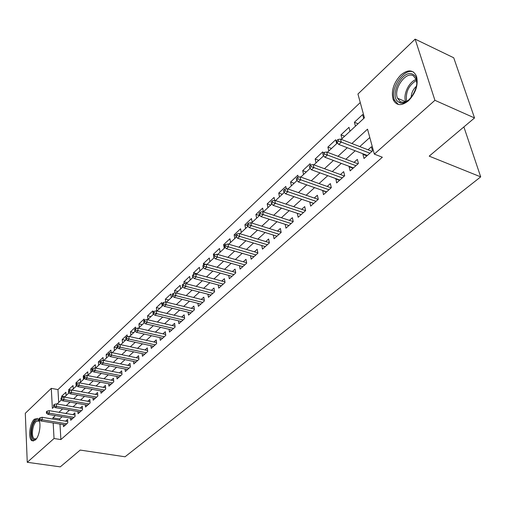 <?xml version="1.0" encoding="UTF-8"?>
<svg xmlns="http://www.w3.org/2000/svg" width="506" height="506" viewBox="0 0 506 506"><rect width="100%" height="100%" fill="white"/><g stroke="black" fill="none" stroke-linecap="round" stroke-linejoin="round"><path stroke-width="0.76" d="M408.563 100.694C401.555 106.209 396.432 105.874 393.2 99.695C390.948 91.257 393.459 83.041 400.727 75.059C407.925 69.17 413.181 69.556 416.508 76.229C418.481 84.812 415.831 92.971 408.563 100.694M35.256 440.056L32.068 440.789C27.9 438.949 29.576 423.231 34.326 419.234L37.646 418.462C41.764 420.347 40.031 436.191 35.256 440.056M341.272 139.378L364.428 117.816L357.938 94.034L415.135 39.133L453.724 57.779L474.533 117.955L429.202 156.139L480.7 176.872L125.045 456.785L80.207 450.074L60.265 466.867L27.254 462.294L25.3 413.288L51.277 388.355L52.377 408.355L54.072 406.773M360.259 102.547L57.95 389.576L51.277 388.355M363.397 153.944L362.922 154.374L364.01 158.486L372.517 150.896L371.391 146.772L368.014 149.808M349.469 166.449L349.096 166.778L350.139 170.864L358.419 163.476L357.35 159.377L354.042 162.344M335.902 178.618L336.629 182.925L344.687 175.727L343.669 171.648L340.437 174.551M322.689 190.477L323.467 194.671L331.322 187.656L330.348 183.602L327.18 186.448M309.817 202.027L310.64 206.119L318.299 199.282L317.37 195.253L314.27 198.036M297.288 213.298L298.142 217.276L305.605 210.616L304.72 206.6L301.684 209.326M285.156 224.31L285.947 228.155L293.227 221.66L292.386 217.669L289.407 220.344M273.329 235.043L274.062 238.769L281.159 232.431L280.356 228.465L277.44 231.084M261.779 245.518L262.456 249.123L269.388 242.937L268.623 238.996L265.764 241.564M250.502 255.732L251.134 259.224L257.896 253.19L257.168 249.275L254.366 251.792M239.496 265.707L240.078 269.091L246.681 263.202L245.992 259.306L243.241 261.773M228.744 275.441L229.288 278.73L235.733 272.974L235.075 269.103L232.374 271.52M218.238 284.941L218.737 288.142L225.037 282.519L224.411 278.667L221.767 281.045M207.966 294.226L208.434 297.338L214.588 291.842L213.994 288.015L211.394 290.349M197.928 303.303L198.365 306.326L204.38 300.956L203.817 297.155L201.261 299.444M188.118 312.17L188.523 315.111L194.399 309.862L193.868 306.079L191.363 308.331M178.517 320.836L178.896 323.701L184.646 318.571L184.133 314.814L181.673 317.022M169.13 329.311L169.478 332.107L175.101 327.085L174.621 323.353L172.204 325.522M159.94 337.603L160.269 340.329L165.772 335.415L165.31 331.702L162.938 333.84M150.946 345.718L151.25 348.375L156.639 343.568L156.202 339.88L153.868 341.974M142.148 353.656L142.426 356.249L147.701 351.543L147.29 347.875L144.994 349.937M133.527 361.429L133.793 363.959L138.954 359.355L138.562 355.705L136.304 357.736M125.09 369.038L125.33 371.512L130.384 367.002L130.017 363.378L127.797 365.37M116.823 376.483L117.044 378.905L121.997 374.484L121.655 370.885L119.467 372.846M108.72 383.782L108.929 386.148L113.78 381.821L113.458 378.241L111.307 380.17M100.783 390.936L100.979 393.244L105.729 389.006L105.425 385.445L103.306 387.349M93.003 397.937L93.18 400.202L97.841 396.046L97.55 392.511L95.47 394.383M85.375 404.806L85.539 407.026L90.106 402.947L89.84 399.436L87.791 401.277M77.899 411.542L78.05 413.712L82.529 409.715L82.276 406.223L80.258 408.032M70.562 418.139L70.701 420.265L75.09 416.349L74.856 412.877L72.87 414.661M64.806 396.786L61.65 396.217L65.875 392.264L66.084 395.591M71.049 390.037L68.715 389.607L73.022 385.578L73.243 388.924M77.475 383.162L75.919 382.865L80.302 378.76L80.549 382.125M84.496 376.236L83.256 375.996L87.734 371.809L87.987 375.199M92.003 369.241L90.745 368.994L95.305 364.725L95.577 368.083M100.22 362.226L98.379 361.853L103.028 357.495L103.275 360.348M108.619 355.079L106.165 354.567L110.909 350.12L111.137 352.619M117.379 347.831L114.103 347.135L118.948 342.6L119.157 344.769M125.501 340.272L122.212 339.545L127.151 334.921L127.335 336.749M133.793 332.556L130.485 331.81L135.526 327.085L135.684 328.546M142.256 324.675L138.929 323.903L144.077 319.084L144.229 320.45M150.889 316.63L147.55 315.839L152.806 310.918L153.223 314.46M159.713 308.42L156.354 307.597L161.724 302.569L162.167 306.136M168.726 300.026L165.348 299.185L170.838 294.043L171.3 297.629M177.929 291.456L174.532 290.583L180.142 285.333L180.636 288.939M187.34 282.696L183.925 281.798L189.661 276.428L190.174 280.058M196.954 273.746L193.526 272.816L199.389 267.326L199.927 270.976M205.866 264.334L203.342 263.632L209.332 258.022L209.901 261.684M214.86 254.657L213.374 254.233L219.509 248.497L220.11 252.184M224.993 245.024L223.646 244.626L229.92 238.756L230.553 242.463M235.771 235.284L234.151 234.797L240.571 228.788L241.235 232.513M247.453 225.524L244.904 224.734L251.476 218.579L252.171 222.33M259.445 215.562L255.916 214.43L262.646 208.13L263.373 211.9M270.735 205.05L267.187 203.88L274.081 197.429L274.682 200.401M282.304 194.279L278.736 193.077L285.801 186.461L286.32 188.921M294.15 183.248L290.57 182.002L297.813 175.228L298.23 177.132M306.294 171.945L302.696 170.655L310.121 163.704L310.463 165.196M318.742 160.351L315.13 159.017L322.746 151.889L323.106 153.388M331.512 148.46L327.888 147.082L335.699 139.77L336.673 143.66M344.611 136.266L340.974 134.836L348.988 127.335L350.007 131.244M57.95 389.576L58.709 402.46M90.011 401.669L63.845 396.989L61.726 397.501L60.986 398.197L61.068 399.62L61.814 398.924L61.65 396.217M68.797 390.898L68.715 389.607M76.147 386.223L75.919 382.865M83.509 379.373L83.256 375.996M91.01 372.384L90.745 368.994M98.657 365.262L98.379 361.853M106.462 357.995L106.165 354.567M114.426 350.582L114.103 347.135M122.547 343.017L122.212 339.545M130.839 335.301L130.485 331.81M139.308 327.42L138.929 323.903M147.948 319.368L147.55 315.839M156.759 311.007L156.354 307.597M165.696 302L165.348 299.185M174.855 293.018L174.532 290.583M184.203 283.828L183.925 281.798M193.76 274.423L193.526 272.816M203.551 265.049L203.342 263.632M213.956 257.915L213.874 257.364M213.602 255.663L213.374 254.233M224.259 248.326L223.646 244.626M234.797 238.516L234.151 234.797M245.581 228.472L244.904 224.734M256.624 218.187L255.916 214.43M267.933 207.662L267.187 203.88M279.514 196.872L278.736 193.077M291.386 185.822L290.57 182.002M303.556 174.488L302.696 170.655M316.035 162.875L315.13 159.017M328.83 150.959L327.888 147.082M341.961 138.733L340.974 134.836M355.44 126.184L354.402 122.269L362.631 114.571L363.7 118.499M59.974 424.06L60.884 439.569L382.346 157.227L374.332 154.115L367.527 129.175L351.898 143.521M369.804 137.512L359.785 146.595M355.187 150.775L345.845 159.251M341.284 163.394L332.271 171.572M327.749 175.671L319.052 183.564M314.574 187.631L306.174 195.253M301.734 199.288L293.619 206.644M289.223 210.641L281.387 217.751M277.022 221.71L269.451 228.579M265.131 232.507L257.813 239.148M253.525 243.038L246.454 249.452M242.203 253.31L235.366 259.515M231.153 263.341L224.544 269.344M220.363 273.132L213.968 278.939M209.826 282.696L203.64 288.312M199.535 292.038L193.545 297.471M189.472 301.165L183.684 306.421M179.643 310.089L174.039 315.175M170.035 318.812L164.602 323.739M160.63 327.344L155.38 332.113M151.439 335.687L146.348 340.304M142.445 343.852L137.518 348.324M133.641 351.841L128.866 356.167M125.026 359.658L120.403 363.852M116.589 367.318L112.111 371.379M108.328 374.813L103.989 378.754M100.232 382.156L96.032 385.97M92.307 389.354L88.234 393.048M84.54 396.4L80.587 399.987M76.925 403.314L73.098 406.786M69.461 410.088L65.748 413.453M62.137 416.729L59.676 418.968L59.746 420.189M63.37 424.616L63.497 426.697L67.804 422.852L67.583 419.404L65.628 421.163M480.7 176.872L463.882 126.93M474.533 117.955L434.92 100.314L374.332 154.115M415.135 39.133L434.92 100.314M60.884 439.569L54.034 438.512L27.254 462.294M55.35 415.59L52.902 417.842L52.966 419.069M53.181 422.953L54.034 438.512M347.299 147.733L337.983 156.284M333.435 160.459L324.441 168.707M319.931 172.843L311.26 180.806M306.788 184.905L298.413 192.59M293.986 196.657L285.896 204.076M281.507 208.099L273.695 215.271M269.344 219.256L261.798 226.182M257.484 230.141L250.192 236.827M245.922 240.748L238.87 247.219M234.639 251.102L227.82 257.352M223.627 261.21L217.036 267.25M212.874 271.071L206.499 276.915M202.375 280.703L196.208 286.358M192.122 290.109L186.157 295.58M182.097 299.305L176.328 304.599M172.306 308.287L166.727 313.41M162.736 317.072L157.328 322.031M153.375 325.655L148.144 330.456M144.223 334.055L139.156 338.704M135.266 342.271L130.358 346.774M126.5 350.316L121.75 354.674M117.923 358.185L113.325 362.404M109.524 365.889L105.071 369.975M101.301 373.434L96.988 377.394M93.249 380.822L89.069 384.655M85.362 388.058L81.308 391.777M77.633 395.148L73.705 398.753M70.056 402.099L66.248 405.591M62.63 408.911L58.943 412.295M57.064 403.99L61.454 399.904M64.464 397.102L68.98 392.896M72.016 390.069L76.665 385.743M79.727 382.89L84.502 378.444M87.589 375.572L92.509 370.987M95.621 368.096L100.681 363.378M103.819 360.462L109.03 355.604M112.193 352.663L117.563 347.666M120.751 344.694L126.279 339.551M129.492 336.56L135.184 331.253M138.423 328.236L144.292 322.777M147.562 319.735L153.603 314.106M156.898 311.038L163.128 305.238M166.455 302.145L172.869 296.168M176.227 293.044L182.843 286.883M186.227 283.733L193.052 277.377M196.461 274.201L203.501 267.649M206.948 264.442L214.209 257.68M217.681 254.448L225.17 247.472M228.68 244.208L236.41 237.004M239.945 233.715L247.934 226.283M251.501 222.956L259.749 215.278M263.348 211.925L271.867 204M275.498 200.616L284.302 192.419M287.965 189.004L297.066 180.534M300.766 177.087L310.172 168.334M313.903 164.855L323.631 155.804M327.401 152.287L337.464 142.92M59.676 418.968L52.902 417.842M358.052 123.749L354.402 122.269M313.657 203.425L309.742 202.096M326.452 192.002L322.524 190.629M339.583 180.288L335.636 178.858M353.062 168.258L349.096 166.778M366.901 155.905L362.922 154.374M67.715 421.504L42.08 417.273L42.207 419.784L66.741 423.8M40.075 419.183L40.006 417.792L39.304 418.449L39.373 419.841L40.075 419.183L42.207 419.784L40.935 420.96L65.451 424.951M42.08 417.273L40.006 417.792M39.373 419.841L40.935 420.96M36.268 438.803C30.512 444.413 29.74 425.654 35.452 420.796C37.153 419.322 38.526 419.619 39.569 421.7L38.804 420.948L36.147 421.561C32.333 424.749 30.992 437.342 34.338 438.822L36.268 438.803M37.545 418.405L35.388 419.474C30.664 423.44 29.006 439.05 33.156 440.884L33.478 441.03M398.696 102.048C388.21 96.393 402.972 67.949 413.149 74.496C424.161 79.961 408.614 109.29 398.696 102.048M416.849 83.579L416.191 79.436L413.408 75.887C405.932 70.872 393.175 88.986 397.507 98.196L400.031 101.383C402.738 102.901 405.85 102.256 409.36 99.461M411.138 97.607C411.289 93.053 413.098 89.22 416.558 86.115M413.573 72.105C404.022 67.222 389.342 89.189 394.547 100.169L398.38 104.476M75.002 415.021L49.196 410.644L49.329 413.168L74.002 417.317M47.178 412.567L47.102 411.163L46.388 411.827L46.463 413.231L47.178 412.567L49.329 413.168L48.038 414.37L72.687 418.494M49.196 410.644L47.102 411.163M46.463 413.231L48.038 414.37M82.434 408.412L56.444 403.883L56.596 406.426L81.409 410.714M54.42 405.812L54.344 404.402L53.611 405.085L53.693 406.495L54.42 405.812L56.596 406.426L55.274 407.646L80.062 411.909M56.444 403.883L54.344 404.402M53.693 406.495L55.274 407.646M63.845 396.989L64.003 399.544L88.955 403.978M61.814 398.924L64.003 399.544L62.662 400.796L87.589 405.198M61.068 399.62L62.662 400.796M97.74 394.794L71.397 389.955L71.567 392.523L96.659 397.102M69.354 391.897L69.265 390.468L68.5 391.176L68.595 392.605L69.354 391.897L71.567 392.523L70.195 393.801L95.261 398.348M71.397 389.955L69.265 390.468M68.595 392.605L70.195 393.801M105.621 387.786L79.094 382.776L79.278 385.363L104.514 390.088M77.051 384.724L76.95 383.289L76.178 384.01L76.273 385.452L77.051 384.724L79.278 385.363L77.88 386.666L103.085 391.366M79.094 382.776L76.95 383.289M76.273 385.452L77.88 386.666M113.673 380.632L86.956 375.446L87.159 378.052L112.528 382.934M84.907 377.406L84.799 375.958L84.009 376.698L84.116 378.14L84.907 377.406L87.159 378.052L85.729 379.38L111.073 384.237M86.956 375.446L84.799 375.958M84.116 378.14L85.729 379.38M121.883 373.327L94.983 367.97L95.198 370.588L120.713 375.635M92.927 369.93L92.813 368.476L92.003 369.228L92.117 370.683L92.927 369.93L95.198 370.588L93.736 371.942L119.226 376.957M94.983 367.97L92.813 368.476M92.117 370.683L93.736 371.942M130.27 365.876L103.18 360.329L103.407 362.966L129.062 368.178M101.118 362.296L100.991 360.835L100.169 361.607L100.289 363.068L101.118 362.296L103.407 362.966L101.915 364.352L127.544 369.532M103.18 360.329L100.991 360.835M100.289 363.068L101.915 364.352M138.834 358.267L111.554 352.524L111.794 355.18L137.588 360.569M109.479 354.504L109.347 353.03L108.505 353.814L108.638 355.288L109.479 354.504L111.794 355.18L110.27 356.591L136.044 361.948M111.554 352.524L109.347 353.03M108.638 355.288L110.27 356.591M147.581 350.5L120.105 344.554L120.358 347.224L146.297 352.796M118.024 346.54L117.885 345.054L117.025 345.857L117.164 347.344L118.024 346.54L120.358 347.224L118.802 348.672L144.716 354.206M120.105 344.554L117.885 345.054M117.164 347.344L118.802 348.672M156.518 342.562L128.84 336.414L129.119 339.096L155.197 344.852M126.759 338.4L126.608 336.907L125.728 337.73L125.88 339.222L126.759 338.4L129.119 339.096L127.525 340.576L153.584 346.294M128.84 336.414L126.608 336.907M125.88 339.222L127.525 340.576M165.652 334.46L137.771 328.09L138.062 330.791L164.286 336.743M135.684 330.083L135.526 328.577L134.628 329.419L134.786 330.924L135.684 330.083L138.062 330.791L136.437 332.303L162.635 338.217M137.771 328.09L135.526 328.577M134.786 330.924L136.437 332.303M174.987 326.174L146.904 319.577L147.214 322.297L173.577 328.451M144.811 321.582L144.64 320.07L143.723 320.93L143.887 322.436L144.811 321.582L147.214 322.297L145.551 323.84L171.888 329.956M146.904 319.577L144.64 320.07M143.887 322.436L145.551 323.84M184.526 317.711L156.24 310.88L156.569 313.612L183.071 319.975M154.14 312.885L153.963 311.361L153.021 312.24L153.198 313.764L154.14 312.885L156.569 313.612L154.868 315.194L181.35 321.512M156.24 310.88L153.963 311.361M153.198 313.764L154.868 315.194M194.285 309.058L165.791 301.981L166.132 304.732L192.786 311.304M163.685 303.986L163.495 302.461L162.534 303.36L162.723 304.884L163.685 303.986L166.132 304.732L164.393 306.345L191.021 312.879M165.791 301.981L163.495 302.461M162.723 304.884L164.393 306.345M204.272 300.21L175.557 292.873L175.924 295.643L202.716 302.443M173.45 294.89L173.248 293.347L172.261 294.271L172.464 295.808L173.45 294.89L175.924 295.643L174.146 297.294L200.907 304.055M175.557 292.873L173.248 293.347M172.464 295.808L174.146 297.294M214.487 291.159L185.557 283.556L185.942 286.345L212.874 293.379M183.444 285.574L183.229 284.024L182.223 284.967L182.432 286.516L183.444 285.574L185.942 286.345L184.121 288.034L211.027 295.023M185.557 283.556L183.229 284.024M182.432 286.516L184.121 288.034M224.936 281.905L195.79 274.018L196.195 276.82L223.266 284.1M193.671 276.042L193.45 274.486L192.419 275.447L192.641 277.003L193.671 276.042L196.195 276.82L194.336 278.553L221.381 285.782M195.79 274.018L193.45 274.486M192.641 277.003L194.336 278.553M235.638 272.43L206.265 264.252L206.701 267.073L233.911 274.6M204.152 266.282L203.912 264.714L202.855 265.701L203.089 267.269L204.152 266.282L206.701 267.073L204.791 268.844L231.976 276.327M206.265 264.252L203.912 264.714M203.089 267.269L204.791 268.844M246.599 262.734L216.998 254.252L217.453 257.086L244.803 264.878M214.879 256.283L214.626 254.701L213.545 255.713L213.791 257.295L214.879 256.283L217.453 257.086L215.499 258.901L242.823 266.649M216.998 254.252L214.626 254.701M213.791 257.295L215.499 258.901M257.826 252.81L227.991 244.006L228.472 246.858L255.954 254.923M225.872 246.036L225.606 244.449L224.493 245.486L224.759 247.073L225.872 246.036L228.472 246.858L226.467 248.718L253.93 256.732M227.991 244.006L225.606 244.449M224.759 247.073L226.467 248.718M269.331 242.646L239.262 233.506L239.768 236.378L267.383 244.727M237.137 235.537L236.859 233.943L235.72 235.005L235.998 236.599L237.137 235.537L239.768 236.378L237.712 238.282L265.308 246.58M239.262 233.506L236.859 233.943M235.998 236.599L237.712 238.282M281.121 232.235L250.812 222.741L251.343 225.625L279.097 234.272M248.686 224.778L248.389 223.171L247.225 224.259L247.516 225.866L248.686 224.778L251.343 225.625L249.237 227.58L276.965 236.175M250.812 222.741L248.389 223.171M247.516 225.866L249.237 227.58M293.208 221.571L262.652 211.704L263.215 214.607L291.095 223.557M260.527 213.741L260.217 212.128L259.021 213.241L259.331 214.854L260.527 213.741L263.215 214.607L261.052 216.612L288.913 225.505M262.652 211.704L260.217 212.128M259.331 214.854L261.052 216.612M305.586 210.629L274.802 200.382L275.39 203.304L303.404 212.577M272.677 202.419L272.348 200.793L271.121 201.938L271.444 203.564L272.677 202.419L275.39 203.304L273.177 205.36L301.165 214.576M274.802 200.382L272.348 200.793M271.444 203.564L273.177 205.36M318.192 199.383L287.269 188.763L287.889 191.704L316.029 201.312M285.144 190.8L284.802 189.168L283.537 190.345L283.879 191.976L285.144 190.8L287.889 191.704L285.612 193.811L313.733 203.361M287.269 188.763L284.802 189.168M283.879 191.976L285.612 193.811M331.12 187.84L300.058 176.841L300.716 179.794L328.976 189.75M297.939 178.877L297.579 177.233L296.282 178.441L296.642 180.079L297.939 178.877L300.716 179.794L298.382 181.958L326.623 191.856M300.058 176.841L297.579 177.233M296.642 180.079L298.382 181.958M344.39 175.999L313.195 164.595L313.884 167.568L342.265 177.891M311.076 166.632L310.697 164.981L309.368 166.221L309.748 167.872L311.076 166.632L313.884 167.568L311.487 169.795L339.849 180.047M313.195 164.595L310.697 164.981M309.748 167.872L311.487 169.795M358.008 163.843L326.693 152.021L327.414 155.007L355.914 165.709M324.574 154.052L324.175 152.395L322.809 153.666L323.207 155.323L324.574 154.052L327.414 155.007L324.953 157.29L353.428 167.929M326.693 152.021L324.175 152.395M323.207 155.323L324.953 157.29M371.992 151.357L340.557 139.099L341.316 142.097L369.93 153.204M338.444 141.123L338.027 139.46L336.623 140.769L337.04 142.433L338.444 141.123L341.316 142.097L338.786 144.45L367.375 155.481M340.557 139.099L338.027 139.46M337.04 142.433L338.786 144.45M405.723 101.662C402.757 94.888 408.905 81.744 416.191 79.429L416.527 79.587M416.482 80.378C408.633 85.356 405.357 92.313 406.647 101.263M393.2 99.695L394.604 100.302M35.945 439.069L34.338 438.822M405.591 101.712L397.507 98.196M398.791 102.003L400.682 102.819"/></g></svg>
